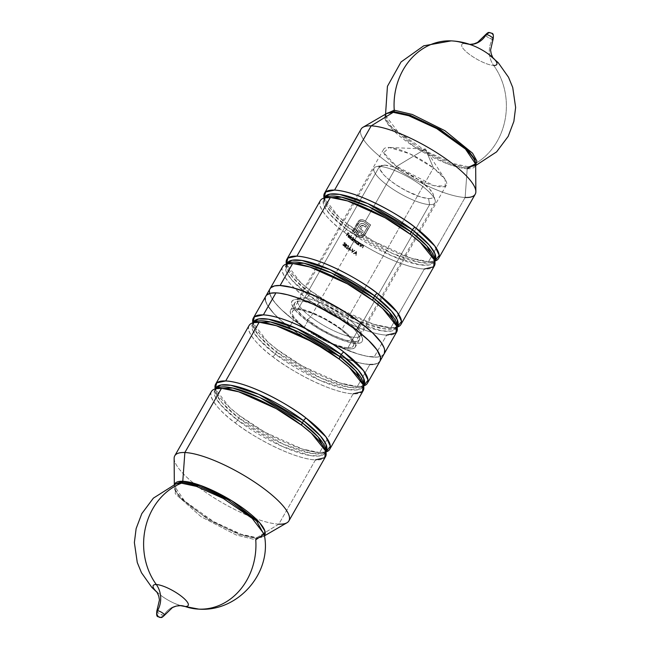 <?xml version="1.0" encoding="UTF-8"?>
<svg xmlns="http://www.w3.org/2000/svg" width="650" height="650" viewBox="0 0 650 650"><rect width="100%" height="100%" fill="white"/><g stroke="black" fill="none" stroke-linecap="round" stroke-linejoin="round"><path stroke-width="0.49" stroke-dasharray="3.25 2.44" d="M264.436 535.86L263.193 536.583A51.732 13.601 29.7 0 0 264.396 535.576L263.193 536.583L256.774 537.672A2.194 1.885 92.4 0 0 256.076 538.411L263.973 535.852L264.306 535.056L263.973 535.852L256.076 538.411A2.194 1.885 -87.6 0 1 256.774 537.672L241.28 534.276L213.338 521.446L184.527 500.931L174.346 485.907L174.598 484.356A51.732 13.601 29.7 0 0 174.346 485.907L174.728 489.832L180.448 498.079L208.642 519.805L239.192 534.528L256.076 538.411L239.192 534.528L208.642 519.805L180.448 498.079L174.728 489.832L174.574 484.859L176.044 483.803L175.207 493.716L201.053 516.717L236.21 534.974L255.759 539.809A2.194 1.885 -87.6 0 1 256.076 538.411A2.194 1.885 92.4 0 0 255.759 539.809L264.136 534.048L263.973 535.852L263.193 536.583A51.732 13.601 29.7 0 1 256.774 537.672L278.809 524.144L315.445 459.916A65.691 17.274 -150.3 0 0 325.536 456.649M259.188 322.221C235.024 321.677 257.562 346.109 272.651 356.639A3.283 1.438 -52.7 0 0 275.243 354.096L258.432 338.837L252.891 330.639L252.476 323.976L253.671 322.611A63.505 16.697 29.7 0 0 252.476 323.976L254.386 322.79C255.637 322.27 260.853 321.067 276.404 325.731M363.512 385.653L362.798 386.904L363.366 385.174A63.505 16.697 29.7 0 1 362.798 386.904A63.505 16.697 29.7 0 1 275.243 354.096L276.469 351.942A63.505 16.697 -150.3 0 1 253.703 321.823L254.118 328.494L259.659 336.684L276.469 351.942A3.283 1.438 -52.7 0 0 276.835 349.302L267.402 341.526L252.923 322.806A65.691 17.274 29.7 0 0 276.835 349.302A3.283 1.438 127.3 0 1 276.469 351.942A63.505 16.697 -150.3 0 0 364.024 384.751L362.123 385.938C360.864 386.457 355.656 387.66 340.096 382.996L302.559 366.137L276.835 349.302A65.691 17.274 29.7 0 0 357.321 386.506L369.882 364.488A65.691 17.274 -150.3 0 0 379.974 361.221A65.691 17.274 29.7 0 1 289.396 327.283L309.92 341.088L332.426 353.007L353.478 361.229L362.44 363.521L369.882 364.488L357.321 386.506L340.096 382.996M221.504 388.286C197.34 387.749 219.879 412.181 234.967 422.711A3.283 1.438 -52.7 0 0 237.559 420.16L220.748 404.901L215.207 396.711L214.793 390.041L215.987 388.676A63.505 16.697 29.7 0 0 214.793 390.041L216.702 388.854C217.953 388.342 223.169 387.132 238.721 391.804M325.829 451.726L325.114 452.969L325.683 451.246A63.505 16.697 29.7 0 1 325.114 452.969A63.505 16.697 29.7 0 1 237.559 420.16L238.786 418.007A63.505 16.697 -150.3 0 1 216.019 387.887L216.434 394.558L221.975 402.756L238.786 418.007A3.283 1.438 -52.7 0 0 239.151 415.366L229.71 407.591L215.239 388.871A65.691 17.274 29.7 0 0 239.151 415.366A3.283 1.438 127.3 0 1 238.786 418.007A63.505 16.697 -150.3 0 0 326.341 450.816L324.439 452.002C323.18 452.522 317.972 453.724 302.412 449.061L264.875 432.201L239.151 415.366A65.691 17.274 29.7 0 0 319.637 452.571L353.129 393.843A65.691 17.274 -150.3 0 0 363.22 390.585M174.135 458.421A65.691 17.274 -150.3 0 0 214.313 497.973A65.691 17.274 -150.3 0 0 278.809 524.144A65.691 17.274 -150.3 0 0 286.959 522.771M200.338 609.164A63.375 54.494 92.4 0 0 255.759 539.809L236.21 534.974L201.053 516.717L175.207 493.716L176.044 483.803M156.812 611.114A4.379 1.154 -150.3 0 0 159.461 613.746A4.379 1.154 -150.3 0 0 163.792 615.509A21.897 18.826 -87.6 0 1 180.188 605.564A21.897 18.826 92.4 0 0 163.792 615.509A4.379 1.154 -150.3 0 0 164.458 615.298M185.096 606.483A20.126 5.289 29.7 0 1 172.226 602.306A20.126 5.289 29.7 0 1 161.566 595.92A20.126 5.289 29.7 0 0 172.226 602.306A20.126 5.289 29.7 0 0 185.096 606.483M160.477 617.5A4.379 3.762 92.4 0 0 163.792 615.509L160.477 617.5M363.586 385.921A65.691 17.274 29.7 0 1 357.321 386.506L363.586 385.921M379.502 166.424L297.854 309.571A35.035 9.214 29.7 0 1 334.441 324.935A35.035 9.214 29.7 0 1 353.34 346.027A35.035 9.214 29.7 0 1 347.961 347.774L429.609 204.628A35.035 9.214 -150.3 0 0 434.988 202.881A35.035 9.214 -150.3 0 0 416.089 181.789A35.035 9.214 -150.3 0 0 379.502 166.424A35.035 9.214 29.7 0 1 412.059 179.246A35.035 9.214 29.7 0 1 435.077 200.046A35.035 9.214 29.7 0 1 429.609 204.628L428.569 198.567A30.656 8.06 -150.3 0 0 433.355 194.561A30.656 8.06 -150.3 0 0 413.213 176.361A30.656 8.06 -150.3 0 0 384.727 165.141L379.502 166.424L384.727 165.141L382.094 165.336L380.412 166.164L379.73 167.602L380.088 169.577L383.809 174.858L387.034 177.962L395.59 184.478L405.827 190.604L420.916 197.048L428.569 198.567L431.202 198.372L432.884 197.543L433.566 196.113L433.209 194.131L429.488 188.849L417.706 179.229L407.469 173.111L397.109 168.317L392.381 166.66L384.727 165.141A30.656 8.06 -150.3 0 0 382.119 165.336A30.656 8.06 -150.3 0 0 393.217 182.837A30.656 8.06 -150.3 0 0 428.569 198.567L429.609 204.628A35.035 9.214 29.7 0 1 389.204 186.648A35.035 9.214 29.7 0 1 376.521 166.644A35.035 9.214 29.7 0 1 379.502 166.424A35.035 9.214 -150.3 0 0 374.124 168.163A35.035 9.214 -150.3 0 0 393.014 189.256A35.035 9.214 -150.3 0 0 429.609 204.628L347.961 347.774A35.035 9.214 29.7 0 1 311.366 332.402A35.035 9.214 29.7 0 1 292.476 311.309A35.035 9.214 29.7 0 1 297.854 309.571L379.502 166.424M249.096 325.488A65.691 17.274 -150.3 0 0 272.651 356.639A65.691 17.274 -150.3 0 0 353.129 393.843L319.637 452.571L325.902 451.986A65.691 17.274 29.7 0 1 319.637 452.571L302.412 449.061M364.024 384.751L359.084 387.636L349.31 387.384L321.295 378.276L276.469 351.942L275.243 354.096A63.505 16.697 29.7 0 1 252.476 323.976L253.191 322.725M382.598 308.474C394.444 319.394 396.134 324.521 396.346 325.91L396.297 328.177A63.505 16.697 29.7 0 0 396.866 326.454L396.297 328.177L391.349 331.061L381.574 330.809L353.567 321.701L308.742 295.368A3.283 1.438 127.3 0 1 306.142 297.919C318.541 308.336 361.189 333.604 386.628 335.124L374.067 357.142L377.122 357.11L381.769 356.005L384.321 353.567L381.769 356.005L377.122 357.11L366.624 356.184L357.671 353.884L342.144 348.132L325.325 340.072L308.661 330.395L293.581 319.938L289.396 327.283L280.873 320.32L273.967 313.682L267.199 304.874L265.338 300.105L267.199 304.874L273.967 313.682L280.873 320.32L289.396 327.283A65.691 17.274 29.7 0 1 265.842 296.124L265.233 298.123L265.834 296.132A65.691 17.274 -150.3 0 0 301.275 335.668A65.691 17.274 -150.3 0 0 369.882 364.488L362.44 363.521L353.478 361.229L332.426 353.007L315.494 344.329L294.158 330.793L289.396 327.283L293.581 319.938L281.393 309.603L275.397 303.217L271.391 297.537L269.523 292.76L271.391 297.537L275.397 303.217L281.393 309.603L293.581 319.938A65.691 17.274 -150.3 0 0 384.158 353.876A65.691 17.274 29.7 0 1 374.067 357.142L386.628 335.124A65.691 17.274 -150.3 0 0 396.719 331.858M372.938 364.447L377.585 363.342L380.128 360.912L377.585 363.342L372.938 364.447M347.961 347.774L343.988 347.262L333.808 344.142L321.961 338.666L310.261 331.671L300.487 324.22L294.125 317.444L292.557 314.641L292.142 312.374L292.923 310.741L294.848 309.79L297.854 309.571L301.819 310.082L312.008 313.202L323.846 318.679L335.546 325.674L340.779 329.412L349.009 336.668L353.259 342.704L353.665 344.963L352.893 346.604L350.967 347.547L347.961 347.774M326.341 450.816L321.401 453.708L311.626 453.448L283.611 444.34L238.786 418.007L237.559 420.16A63.505 16.697 29.7 0 1 214.793 390.041L215.507 388.798M157.528 610.74C156.731 612.211 158.819 613.803 163.792 615.509M211.412 391.552A65.691 17.274 -150.3 0 0 234.967 422.711A65.691 17.274 -150.3 0 0 315.445 459.916L278.809 524.144L256.774 537.672A51.732 13.601 29.7 0 1 205.985 517.059A51.732 13.601 29.7 0 1 174.346 485.907L174.33 484.461M278.809 524.144A65.691 17.274 29.7 0 1 210.21 495.332A65.691 17.274 29.7 0 1 174.777 455.78M311.423 433.266C323.359 444.283 324.976 449.386 325.162 450.726L325.114 452.969L320.174 455.853L310.399 455.601L282.384 446.493L237.559 420.16A3.283 1.438 127.3 0 1 234.967 422.711C247.357 433.128 290.006 458.396 315.445 459.916M349.107 367.201C361.043 378.219 362.659 383.313 362.846 384.662L362.798 386.904L357.858 389.789L348.083 389.529L320.068 380.429L275.243 354.096A3.283 1.438 127.3 0 1 272.651 356.639C285.041 367.063 327.689 392.332 353.129 393.843M475.662 164.637L467.521 167.7A2.194 1.885 92.4 0 0 467.212 168.74A2.194 1.885 -87.6 0 1 467.521 167.7L450.645 163.816L420.087 149.094L391.893 127.376L386.181 119.129L386.027 114.148L386.181 119.129L391.893 127.376L420.087 149.094L450.645 163.816L467.521 167.7A2.194 1.885 -87.6 0 1 468.512 166.814L453.554 163.605L426.676 151.531L397.816 131.609L385.864 115.952L385.832 113.986L385.864 115.952L386.027 114.148L386.807 113.417L384.784 117.13L388.066 124.434L414.895 147.16L448.557 164.231L467.212 168.74A51.732 13.601 -150.3 0 0 475.654 164.093L475.662 164.637M310.757 316.891A36.132 9.498 -150.3 0 0 345.483 335.4A36.132 9.498 -150.3 0 0 360.669 332.637A36.132 9.498 -150.3 0 0 347.62 318.427L347.758 322.189A40.511 10.652 29.7 0 1 362.391 338.122A40.511 10.652 29.7 0 1 345.361 341.226A40.511 10.652 29.7 0 1 306.426 320.474L310.757 316.891L349.213 249.47A36.132 9.498 -150.3 0 0 349.342 249.568L348.961 250.234A36.132 9.498 -150.3 0 0 349.188 250.404L349.57 249.738A36.132 9.498 -150.3 0 0 349.863 249.957L350.025 249.657A36.132 9.498 29.7 0 1 349.741 249.438L350.886 247.422A36.132 9.498 29.7 0 1 350.846 247.382L350.236 247.674L354.64 239.956L350.236 247.674L348.181 248.666A36.132 9.498 -150.3 0 0 349.213 249.47L310.757 316.891A36.132 9.498 29.7 0 1 297.806 299.756A36.132 9.498 29.7 0 1 347.62 318.427A36.132 9.498 29.7 0 1 360.571 335.562A36.132 9.498 29.7 0 1 310.757 316.891L306.426 320.474L319.085 328.989L332.963 336.342L339.698 339.219L351.471 342.826L359.539 343.159L361.766 342.062L362.659 340.169L362.188 337.553L360.368 334.311L353.015 326.479L341.713 317.866L335.099 313.674L328.185 309.774L314.486 303.444L308.238 301.251L298.123 299.244L294.653 299.504L292.427 300.601L291.525 302.494L291.996 305.11L296.92 312.089L306.426 320.474A40.511 10.652 29.7 0 1 294.678 299.496A40.511 10.652 29.7 0 1 347.758 322.189L347.62 318.427L433.452 167.936L445.128 179.384L445.282 186.144L433.883 185.664L396.589 166.408L425.401 148.98L433.452 167.936L347.62 318.427A36.132 9.498 -150.3 0 0 300.276 298.188A36.132 9.498 -150.3 0 0 310.757 316.891M420.29 242.409C432.128 253.321 433.818 258.456 434.029 259.846L433.981 262.113A63.505 16.697 29.7 0 0 434.549 260.382L433.981 262.113L429.032 264.997L419.258 264.737L391.251 255.629L346.426 229.304A3.283 1.438 127.3 0 1 343.826 231.847C356.224 242.271 398.873 267.54 424.312 269.051L390.812 327.779A65.691 17.274 29.7 0 0 397.077 327.194L390.812 327.779L373.596 324.269L336.058 307.409L310.334 290.574A3.283 1.438 127.3 0 1 309.969 293.215L354.786 319.548L382.801 328.656L392.576 328.916L397.524 326.024A63.505 16.697 -150.3 0 1 309.969 293.215L308.742 295.368A63.505 16.697 29.7 0 1 285.976 265.249A63.505 16.697 29.7 0 1 287.17 263.884L285.976 265.249L286.683 264.006M434.688 260.861L433.981 262.113A63.505 16.697 29.7 0 1 346.426 229.304L347.652 227.151L330.834 211.892L325.293 203.702L324.886 197.031A63.505 16.697 -150.3 0 0 347.652 227.151A3.283 1.438 -52.7 0 0 348.018 224.51A65.691 17.274 29.7 0 0 428.496 261.714L465.14 197.478L428.496 261.714A65.691 17.274 29.7 0 0 434.761 261.129L428.496 261.714L411.279 258.196L373.742 241.345L348.018 224.51A3.283 1.438 127.3 0 1 347.652 227.151L392.47 253.484L420.485 262.592L430.259 262.844L435.207 259.959A63.505 16.697 -150.3 0 1 347.652 227.151L346.426 229.304A63.505 16.697 29.7 0 1 323.659 199.184A63.505 16.697 29.7 0 1 324.854 197.811L323.659 199.184L324.366 197.933M361.099 129.123A65.691 17.274 -150.3 0 0 396.533 168.667A65.691 17.274 -150.3 0 0 465.14 197.478L467.212 168.74L465.14 197.478A65.691 17.274 -150.3 0 0 475.223 194.22M475.67 165.539L468.512 166.814A63.375 54.494 92.4 0 0 493.691 65.463A20.126 5.289 -150.3 0 0 488.434 54.08M477.774 47.694A20.126 5.289 -150.3 0 0 464.904 43.517A63.375 54.494 92.4 0 0 449.662 40.836M493.188 38.886A4.379 1.154 29.7 0 1 492.473 39.26A4.379 3.762 92.4 0 0 491.441 33.207C493.212 34.873 493.561 36.896 492.473 39.26A21.897 18.826 92.4 0 0 493.691 65.463A20.126 5.289 -150.3 0 1 469.032 54.064A20.126 5.289 -150.3 0 1 464.904 43.517A21.897 18.826 92.4 0 0 469.812 44.436A21.897 18.826 -87.6 0 1 464.904 43.517A20.126 5.289 -150.3 0 0 469.032 54.064A20.126 5.289 -150.3 0 0 493.691 65.463A21.897 18.826 -87.6 0 1 492.473 39.26A4.379 1.154 29.7 0 1 488.15 37.505A4.379 1.154 29.7 0 1 485.493 34.864M491.441 33.207A4.379 3.762 92.4 0 0 489.523 32.5M397.004 326.926L396.297 328.177A63.505 16.697 29.7 0 1 308.742 295.368L309.969 293.215L293.15 277.956L287.609 269.766L287.202 263.096A63.505 16.697 -150.3 0 0 309.969 293.215A3.283 1.438 -52.7 0 0 310.334 290.574A65.691 17.274 29.7 0 1 286.414 264.079L300.893 282.799L310.334 290.574A65.691 17.274 29.7 0 0 390.812 327.779L424.312 269.051A65.691 17.274 -150.3 0 0 434.403 265.793M396.589 166.408A36.132 9.498 -150.3 0 0 446.404 185.079A36.132 9.498 -150.3 0 0 433.452 167.936A36.132 9.498 -150.3 0 0 383.638 149.273A36.132 9.498 -150.3 0 0 396.589 166.408L365.381 221.13L396.589 166.408L383.719 152.701L389.188 147.477L409.784 153.79L433.452 167.936L425.401 148.98L396.589 166.408M370.598 224.868A36.132 9.498 29.7 0 1 365.381 221.13A36.132 9.498 29.7 0 1 364.642 220.561L361.603 219.594L358.954 220.805L352.072 232.269A36.132 9.498 -150.3 0 0 355.526 235.146L358.629 229.678A36.132 9.498 -150.3 0 0 359.929 230.685A36.132 9.498 -150.3 0 0 362.578 232.643L363.439 231.132A36.132 9.498 29.7 0 1 360.791 229.174L362.968 225.355L363.862 225.842A36.132 9.498 -150.3 0 0 365.69 227.183L366.559 225.648A36.132 9.498 29.7 0 1 364.967 224.486L363.862 223.787L364.707 222.308A36.132 9.498 -150.3 0 0 368.794 225.274L363.001 235.064L360.319 236.145L358.02 235.365A36.132 9.498 29.7 0 1 357.484 234.967L359.929 230.685L357.484 234.967A36.132 9.498 29.7 0 1 357.077 234.658L356.411 235.836A36.132 9.498 -150.3 0 0 356.817 236.145A36.132 9.498 -150.3 0 0 357.346 236.543L360.88 237.51L364.041 235.982L370.598 224.868A36.132 9.498 29.7 0 1 365.381 221.13A36.132 9.498 29.7 0 1 364.642 220.561L362.221 219.586L364.414 220.553A36.571 9.612 -150.3 0 0 370.37 224.859L364.934 234.796L370.598 224.868M354.599 240.175L353.754 241.711A36.132 9.498 -150.3 0 0 353.982 241.881L354.941 240.411L355.664 240.427L355.022 242.661A36.132 9.498 -150.3 0 0 355.249 242.832L356.168 240.671L354.884 240.199L354.851 239.582L356.817 236.145L354.851 239.582L353.746 239.176L353.957 238.81A36.132 9.498 29.7 0 1 353.746 238.639L352.527 240.768A36.132 9.498 -150.3 0 0 352.747 240.939L353.738 239.444L354.567 239.663M359.003 242.507A36.132 9.498 29.7 0 1 358.759 242.336L358.532 242.734L357.541 241.54L356.33 242.101L356.363 243.579L357.752 244.099L357.541 244.465A36.132 9.498 -150.3 0 0 357.793 244.636L359.003 242.507A36.132 9.498 29.7 0 1 358.759 242.336L358.532 242.328A36.571 9.612 -150.3 0 0 358.776 242.499L357.565 244.627L359.003 242.507M362.001 244.514L360.791 246.643A36.132 9.498 -150.3 0 0 361.051 246.813L361.969 245.416L362.919 245.416L363.277 246.082L362.44 247.699A36.132 9.498 -150.3 0 0 362.716 247.877L363.602 245.936L363.123 245.18L362.05 245.074L362.269 244.684A36.132 9.498 29.7 0 1 362.001 244.514L360.555 246.634L361.774 244.506A36.571 9.612 -150.3 0 0 362.034 244.676L362.269 244.684A36.132 9.498 29.7 0 1 362.001 244.514M352.592 248.787L352.056 252.501A36.132 9.498 -150.3 0 0 352.089 252.525L354.908 250.421A36.132 9.498 29.7 0 1 354.648 250.234L352.422 251.899L352.844 248.966A36.132 9.498 29.7 0 1 352.592 248.787L352.365 248.771A36.571 9.612 -150.3 0 0 352.617 248.958L352.844 248.966A36.132 9.498 29.7 0 1 352.592 248.787M356.582 251.542L353.567 253.557A36.132 9.498 -150.3 0 0 353.844 253.744L354.811 253.094A36.132 9.498 -150.3 0 0 356.119 253.963L356.013 255.182A36.132 9.498 -150.3 0 0 356.306 255.369L356.07 255.361A36.571 9.612 29.7 0 1 355.786 255.174L355.883 253.955A36.571 9.612 29.7 0 1 354.583 253.086L353.616 253.727A36.571 9.612 29.7 0 1 353.34 253.541L356.346 251.534A36.571 9.612 -150.3 0 0 356.387 251.558L356.07 255.361L356.614 251.574A36.132 9.498 29.7 0 1 356.582 251.542L353.567 253.557A36.132 9.498 -150.3 0 0 353.844 253.744L354.811 253.094A36.132 9.498 -150.3 0 0 356.119 253.963L356.013 255.182A36.132 9.498 -150.3 0 0 356.306 255.369L356.614 251.574M350.423 249.527L350.261 249.828A36.132 9.498 -150.3 0 0 351.252 250.559L351.423 250.258A36.132 9.498 29.7 0 1 350.423 249.527L350.204 249.519A36.571 9.612 -150.3 0 0 351.195 250.25L351.423 250.258A36.132 9.498 29.7 0 1 350.423 249.527M359.572 242.897L358.361 245.026A36.132 9.498 -150.3 0 0 358.613 245.196L359.523 243.799L360.441 243.799L360.742 244.579L359.929 246.082A36.132 9.498 -150.3 0 0 360.189 246.252L361.083 244.319L360.514 243.49L359.604 243.457L359.824 243.068A36.132 9.498 29.7 0 1 359.572 242.897L358.361 245.026L359.344 242.889A36.571 9.612 -150.3 0 0 359.596 243.059L359.824 243.068A36.132 9.498 29.7 0 1 359.572 242.897M359.954 237.526L357.118 236.535A36.571 9.612 29.7 0 1 356.184 235.828L356.858 234.65A36.571 9.612 -150.3 0 0 357.793 235.357L360.1 236.137L362.773 235.056L368.566 225.266A36.571 9.612 29.7 0 1 363.748 221.731L361.595 220.976L359.466 221.78L353.397 231.847A36.571 9.612 -150.3 0 0 354.64 232.887L359.905 224.209L362.131 223.332L364.748 224.477A36.571 9.612 -150.3 0 0 366.34 225.639L365.463 227.167A36.571 9.612 29.7 0 1 363.634 225.834L361.692 225.298L362.968 225.355L360.791 229.174A36.132 9.498 29.7 0 1 359.491 228.166L361.457 225.493L363.862 225.842A36.132 9.498 -150.3 0 0 365.69 227.183L366.559 225.648A36.132 9.498 29.7 0 1 364.967 224.486L363.147 223.494L361.335 223.405L359.905 224.209L354.868 232.895A36.132 9.498 29.7 0 1 353.624 231.855L358.386 223.096L360.848 221.097L363.967 221.739L362.342 221.049L360.124 221.357L358.881 222.373L353.397 231.847A36.571 9.612 -150.3 0 0 354.64 232.887L359.905 224.209L361.335 223.405L362.928 223.486L364.748 224.477A36.571 9.612 -150.3 0 0 366.34 225.639L365.463 227.167A36.571 9.612 29.7 0 1 363.634 225.834L361.692 225.298L359.263 228.158A36.571 9.612 -150.3 0 0 363.212 231.116L362.351 232.627A36.571 9.612 29.7 0 1 358.402 229.669L355.964 233.951A36.571 9.612 -150.3 0 0 355.981 233.959L355.306 235.137A36.571 9.612 29.7 0 1 351.845 232.261L359.003 220.553L361.993 219.578L364.414 220.553A36.571 9.612 -150.3 0 0 370.37 224.859L363.805 235.982L360.652 237.502L357.118 236.535A36.571 9.612 29.7 0 1 356.184 235.828L356.858 234.65A36.571 9.612 -150.3 0 0 357.793 235.357L360.921 236.031L363.074 234.739L368.566 225.266A36.571 9.612 29.7 0 1 363.748 221.731L363.967 221.739A36.132 9.498 -150.3 0 0 364.707 222.308L363.862 223.787L361.562 223.413L359.759 224.599L354.868 232.895A36.132 9.498 29.7 0 1 353.624 231.855L359.686 221.796L361.814 220.992L363.967 221.739A36.132 9.498 -150.3 0 0 364.707 222.308A36.132 9.498 -150.3 0 0 368.794 225.274L362.668 235.341L359.507 236.064L358.02 235.365A36.132 9.498 29.7 0 1 357.484 234.967A36.132 9.498 29.7 0 1 357.077 234.658L356.411 235.836A36.132 9.498 -150.3 0 0 356.817 236.145A36.132 9.498 -150.3 0 0 357.346 236.543L358.719 237.266L361.562 237.388L363.48 236.47L364.934 234.796L362.871 236.868L360.181 237.534M361.912 225.306L360.604 225.997L359.263 228.158A36.571 9.612 -150.3 0 0 363.212 231.116L362.351 232.627A36.571 9.612 29.7 0 1 358.402 229.669L355.964 233.951A36.571 9.612 -150.3 0 0 355.981 233.959L355.306 235.137A36.571 9.612 29.7 0 1 351.845 232.261L358.199 221.349L360.173 219.879L362.221 219.586L359.596 220.163L358.467 221.065L352.072 232.269A36.132 9.498 -150.3 0 0 355.526 235.146L356.2 233.967A36.132 9.498 29.7 0 1 356.184 233.959L356.184 233.959A36.132 9.498 29.7 0 1 356.184 233.959L358.629 229.678A36.132 9.498 -150.3 0 0 359.929 230.685A36.132 9.498 -150.3 0 0 362.578 232.643L363.439 231.132A36.132 9.498 29.7 0 1 360.791 229.174A36.132 9.498 29.7 0 1 359.491 228.166L361.043 225.794L362.838 225.306M348.205 232.643L346.548 235.552A36.132 9.498 -150.3 0 0 346.718 235.722L347.523 234.301A36.132 9.498 -150.3 0 0 348.303 235.048L348.473 234.748A36.132 9.498 29.7 0 1 347.693 234.008L348.205 233.106A36.132 9.498 -150.3 0 0 348.985 233.854L349.156 233.553A36.132 9.498 29.7 0 1 348.205 232.643L346.548 235.552L347.969 232.635A36.571 9.612 -150.3 0 0 348.928 233.545L349.156 233.553A36.132 9.498 29.7 0 1 348.205 232.643M351.374 235.43L349.668 238.42A36.132 9.498 -150.3 0 0 349.871 238.591L351.569 235.601A36.132 9.498 29.7 0 1 351.374 235.43L349.668 238.42L351.146 235.422A36.571 9.612 -150.3 0 0 351.349 235.592L351.569 235.601A36.132 9.498 29.7 0 1 351.374 235.43M344.833 242.881L345.069 243.774L344.094 244.067L344.281 245.399L343.501 245.399L343.322 244.376A36.132 9.498 29.7 0 1 343.143 244.205L343.33 245.692L344.533 245.497L345.377 243.214L344.841 242.491L344.045 242.824A36.132 9.498 -150.3 0 0 344.232 242.994L344.833 242.881M348.246 245.797L348.343 247.106L345.987 247.886A36.132 9.498 -150.3 0 0 347.579 249.169L347.75 248.869A36.132 9.498 29.7 0 1 346.653 247.991L348.847 246.838L348.376 245.481L347.23 245.944A36.132 9.498 -150.3 0 0 347.433 246.114L348.246 245.797M344.931 245.221L345.637 245.188L344.533 245.602L345.963 243.912L346.832 244.66L346.052 245.716L346.946 245.391L346.052 245.716L345.532 247.317L344.508 246.854L344.533 245.602L344.736 246.862L345.548 247.374L347.027 245.196L346.19 243.921L344.809 245.537M353.746 237.388A36.132 9.498 29.7 0 1 353.535 237.217L352.804 238.493L351.999 237.291L350.878 237.859L350.821 239.322L352.04 239.842L351.829 240.207A36.132 9.498 -150.3 0 0 352.04 240.378L353.746 237.388A36.132 9.498 29.7 0 1 353.535 237.217L353.308 237.209A36.571 9.612 -150.3 0 0 353.519 237.38L352.04 240.378L353.746 237.388M348.701 237.217L348.514 235.869A36.132 9.498 -150.3 0 0 349.887 237.096L350.033 235.649L349.148 235.032L348.124 236.632L348.603 237.526L349.537 237.486L348.701 237.217M320.271 200.696A65.691 17.274 -150.3 0 0 343.826 231.847A65.691 17.274 -150.3 0 0 424.312 269.051M269.417 290.777L270.026 288.795L269.417 290.777M374.067 357.142A65.691 17.274 29.7 0 1 305.459 328.331A65.691 17.274 29.7 0 1 270.026 288.779A65.691 17.274 -150.3 0 0 293.581 319.938L314.113 333.751L336.611 345.67L357.671 353.884L366.624 356.184L374.067 357.142M282.588 266.76A65.691 17.274 -150.3 0 0 306.142 297.919A65.691 17.274 -150.3 0 0 386.628 335.124M492.473 39.26C487.508 37.554 485.42 35.961 486.208 34.491M493.691 65.463A63.375 54.494 -87.6 0 1 468.512 166.814L453.554 163.605L426.676 151.531L397.816 131.609L385.864 115.952L385.564 114.14M473.956 166.197L468.512 166.814A2.194 1.885 92.4 0 0 467.521 167.7L475.426 165.141L473.956 166.197M465.14 197.478A65.691 17.274 29.7 0 1 392.543 165.986A65.691 17.274 29.7 0 1 363.041 127.229M386.807 113.417A51.732 13.601 -150.3 0 0 410.044 143.934A51.732 13.601 -150.3 0 0 467.212 168.74M348.018 224.51A65.691 17.274 29.7 0 1 324.098 198.014L338.577 216.734L348.018 224.51M330.363 197.429C306.199 196.885 328.738 221.317 343.826 231.847A3.283 1.438 -52.7 0 0 346.426 229.304L329.607 214.045L324.066 205.847L323.659 199.184L325.561 197.998C326.82 197.478 332.028 196.276 347.588 200.939M292.679 263.494C268.515 262.949 291.054 287.381 306.142 297.919A3.283 1.438 -52.7 0 0 308.742 295.368L291.923 280.109L286.382 271.919L285.976 265.249L287.877 264.062C289.136 263.543 294.344 262.34 309.904 267.004M356.273 252.127L356.143 253.573L356.273 252.127L354.892 252.882A36.571 9.612 -150.3 0 0 355.916 253.565L356.143 253.573A36.132 9.498 29.7 0 1 355.119 252.891L356.273 252.127L356.143 253.573A36.132 9.498 29.7 0 1 355.119 252.891L356.273 252.127M356.387 251.558L356.07 255.361A36.571 9.612 29.7 0 1 355.786 255.174L355.883 253.955A36.571 9.612 29.7 0 1 354.583 253.086L353.616 253.727A36.571 9.612 29.7 0 1 353.34 253.541L356.346 251.534M354.892 252.882A36.571 9.612 -150.3 0 0 355.916 253.565L356.046 252.111L354.892 252.882M352.422 251.899L352.844 248.966L352.202 251.891L354.648 250.234L352.422 251.899M354.908 250.421A36.132 9.498 29.7 0 1 354.648 250.234L354.421 250.226A36.571 9.612 -150.3 0 0 354.681 250.412L352.089 252.525L354.908 250.421M351.829 252.493L352.365 248.771A36.571 9.612 -150.3 0 0 352.617 248.958L352.202 251.891L354.421 250.226A36.571 9.612 -150.3 0 0 354.681 250.412L351.861 252.517M351.252 250.559L351.024 250.551A36.571 9.612 29.7 0 1 350.033 249.819L350.261 249.828A36.132 9.498 -150.3 0 0 351.252 250.559M351.024 250.551A36.571 9.612 29.7 0 1 350.033 249.819L350.204 249.519A36.571 9.612 -150.3 0 0 351.195 250.25L351.024 250.551M350.846 247.382L347.953 248.658L350.618 247.374A36.571 9.612 -150.3 0 0 350.667 247.406L350.886 247.422A36.132 9.498 29.7 0 1 350.846 247.382M349.741 249.438L350.667 247.406L349.513 249.429A36.571 9.612 -150.3 0 0 349.806 249.649L350.025 249.657A36.132 9.498 29.7 0 1 349.741 249.438M349.863 249.957L349.635 249.941A36.571 9.612 29.7 0 1 349.342 249.73L349.57 249.738A36.132 9.498 -150.3 0 0 349.863 249.957M349.188 250.404L349.57 249.738L348.961 250.396A36.571 9.612 29.7 0 1 348.733 250.226L348.961 250.234A36.132 9.498 -150.3 0 0 349.188 250.404M349.342 249.568L348.733 250.226L349.123 249.559A36.571 9.612 29.7 0 1 347.953 248.658L348.181 248.666A36.132 9.498 -150.3 0 0 349.213 249.47A36.132 9.498 -150.3 0 0 349.342 249.568M349.513 249.267A36.132 9.498 29.7 0 1 348.774 248.698L348.554 248.69A36.571 9.612 -150.3 0 0 349.294 249.259L350.009 247.991L348.554 248.69L350.236 247.999L349.513 249.267A36.132 9.498 29.7 0 1 348.774 248.698L350.236 247.999L349.513 249.267M349.123 249.559A36.571 9.612 29.7 0 1 347.953 248.658L350.618 247.374A36.571 9.612 -150.3 0 0 350.667 247.406L349.513 249.429A36.571 9.612 -150.3 0 0 349.806 249.649L349.635 249.941A36.571 9.612 29.7 0 1 349.342 249.73L348.961 250.396A36.571 9.612 29.7 0 1 348.733 250.226L349.123 249.559M350.009 247.991L348.554 248.69A36.571 9.612 -150.3 0 0 349.294 249.259L350.009 247.991M347.433 246.114L348.124 245.757L347.214 246.098A36.571 9.612 29.7 0 1 347.002 245.936L347.23 245.944A36.132 9.498 -150.3 0 0 347.433 246.114M347.896 245.741L347.214 246.098A36.571 9.612 29.7 0 1 347.002 245.936L348.538 245.586L347.002 245.936L348.238 245.521L348.757 247.024L348.311 245.578L348.619 246.829L347.457 247.674L348.757 247.024L346.426 247.983A36.571 9.612 -150.3 0 0 347.523 248.861L347.75 248.869A36.132 9.498 29.7 0 1 346.653 247.991L346.426 247.983A36.571 9.612 -150.3 0 0 347.523 248.861L347.36 249.161A36.571 9.612 29.7 0 1 345.767 247.877L345.987 247.886A36.132 9.498 -150.3 0 0 347.579 249.169L347.36 249.161A36.571 9.612 29.7 0 1 345.767 247.877L348.53 246.878L347.352 247.406L348.311 246.87L348.132 245.871L348.53 246.878L347.644 245.749M344.76 245.611L344.752 247.138L345.345 247.349L346.125 247.073L346.645 245.676M346.279 245.732L345.938 247.016L345.118 247.341L344.484 245.7M345.345 247.349L345.751 247.325M345.377 245.074L345.548 244.14L346.255 243.937L346.946 245.391L346.458 243.937L345.451 244.286L345.637 245.188L345.158 245.229M346.556 244.384L346.751 245.204L346.556 244.384L345.637 244.457L345.808 245.318L346.751 245.204L345.808 245.318L346.572 245.091L345.979 244.238L345.735 245.245L346.206 244.246L346.791 245.099L345.898 245.164L346.206 244.246M345.873 245.627L346.068 246.707L345.873 245.627L344.719 245.781L344.931 246.846L346.068 246.707L344.931 246.846L345.597 246.943L345.914 246.098L344.809 245.651L344.931 246.846L345.142 245.57L346.036 245.83L345.621 247.016L344.849 246.082L345.873 245.627M345.532 247.317L345.118 247.341M344.931 246.846L345.394 247.008M344.232 242.994L343.996 242.978A36.571 9.612 29.7 0 1 343.817 242.816L344.045 242.824A36.132 9.498 -150.3 0 0 344.232 242.994M344.557 242.84L343.996 242.978A36.571 9.612 29.7 0 1 343.817 242.816L345.077 242.637L343.817 242.816L344.849 242.629L345.028 243.929L345.377 243.214L344.849 242.629L345.109 243.758L344.443 244.311L345.256 243.937L344.443 244.311L344.589 245.399L344.533 244.766L344.037 245.749L343.094 245.684L343.972 245.887L344.589 245.399L343.094 245.684L342.908 244.197L343.111 245.416L343.972 245.887M343.33 245.692L342.908 244.197A36.571 9.612 -150.3 0 0 343.086 244.368L343.322 244.376A36.132 9.498 29.7 0 1 343.143 244.205L342.908 244.197A36.571 9.612 -150.3 0 0 343.086 244.368L343.273 245.383L343.021 244.92L343.72 245.554L344.386 245.261L343.273 245.383L344.159 245.253L343.866 244.059L344.386 245.261L344.037 243.758L345.069 243.774L344.654 243.969L344.679 242.929L345.126 243.295L344.841 243.758L344.346 242.799M343.947 245.57L343.501 245.399M344.882 243.953L344.427 243.961M343.273 245.383L343.72 245.554M343.744 245.879L343.094 245.684M362.05 245.074L362.594 244.993M363.261 245.814L363.025 246.188L362.781 245.472L361.863 245.334L360.823 246.805A36.571 9.612 29.7 0 1 360.555 246.634L360.791 246.643A36.132 9.498 -150.3 0 0 361.051 246.813L361.627 245.489L362.367 245.278L362.919 245.416L361.627 245.489L360.823 246.805A36.571 9.612 29.7 0 1 360.555 246.634L361.774 244.506A36.571 9.612 -150.3 0 0 362.034 244.676L361.814 245.066L363.212 245.489L363.098 246.781L363.602 245.936L362.887 245.172L363.358 246.155L362.481 247.861L363.334 246.789L362.481 247.861A36.571 9.612 29.7 0 1 362.204 247.691L362.44 247.699A36.132 9.498 -150.3 0 0 362.716 247.877L362.481 247.861A36.571 9.612 29.7 0 1 362.204 247.691L363.252 246.196L362.781 246.691L362.692 245.408L363.171 245.643M362.367 245.278L362.919 245.416M362.692 245.408L362.139 245.269M361.814 245.066L362.359 244.985M359.604 243.457L360.124 243.376M359.377 243.441L360.717 243.88L360.579 245.156L361.083 244.319L360.409 243.555L360.839 244.538L359.954 246.244L360.807 245.164L359.954 246.244A36.571 9.612 29.7 0 1 359.694 246.074L359.929 246.082A36.132 9.498 -150.3 0 0 360.189 246.252L359.954 246.244A36.571 9.612 29.7 0 1 359.694 246.074L360.742 244.579L360.271 245.066L360.441 243.799L360.742 244.579L359.678 243.644L360.441 243.799L359.296 243.783L358.386 245.188A36.571 9.612 29.7 0 1 358.134 245.018L358.361 245.026A36.132 9.498 -150.3 0 0 358.613 245.196L358.386 245.188A36.571 9.612 29.7 0 1 358.134 245.018L359.344 242.889A36.571 9.612 -150.3 0 0 359.596 243.059L359.377 243.441L359.897 243.36M359.905 243.661L360.441 243.799M360.214 243.783L359.678 243.644M357.541 244.465A36.132 9.498 -150.3 0 0 357.793 244.636L357.565 244.627A36.571 9.612 29.7 0 1 357.313 244.457L357.541 244.465M356.712 243.937L357.752 244.099L356.484 243.929L356.111 242.092L356.712 243.937M357.216 244.148L357.752 244.099M357.979 241.735L358.304 242.718L358.532 242.328A36.571 9.612 -150.3 0 0 358.776 242.499L357.565 244.627A36.571 9.612 29.7 0 1 357.313 244.457L357.524 244.091L356.143 243.571L355.997 242.328L356.85 241.532L357.979 241.735L356.176 241.987L357.752 241.727L358.532 242.734L357.979 241.735L357.077 241.54M357.573 243.839L356.606 243.409L356.566 242.279L357.142 241.841L358.256 242.637L357.923 243.393L357.833 242.003L356.915 241.832L356.338 242.263L356.647 243.669L358.15 243.409L356.647 243.669L356.338 242.263L357.142 241.841L358.256 242.637L358.036 243.563L357.207 243.831M356.98 243.823L358.053 243.027L357.752 242.117L356.915 241.832L356.233 243.035L357.346 243.831M356.85 241.532L357.752 241.727M357.524 244.091L356.988 244.14M357.606 241.987L356.915 241.832M353.746 238.639L352.527 240.768L353.519 238.631A36.571 9.612 -150.3 0 0 353.738 238.794L353.957 238.81A36.132 9.498 29.7 0 1 353.746 238.639M353.746 239.176L354.169 239.07L353.746 239.176M354.851 239.582L353.941 239.062L354.599 239.249L354.656 240.191L355.851 240.199L354.884 240.199L355.851 240.199L355.688 241.67L356.192 240.906L355.851 240.199M353.73 239.086L355.908 240.541L355.03 242.824L355.908 241.678L355.03 242.824A36.571 9.612 29.7 0 1 354.794 242.653L355.022 242.661A36.132 9.498 -150.3 0 0 355.249 242.832L355.03 242.824A36.571 9.612 29.7 0 1 354.794 242.653L355.68 241.507L354.794 242.653L355.664 240.427L355.68 241.507L355.542 240.516L354.721 240.403L354.453 241.053L355.664 240.427L354.721 240.403L353.754 241.873A36.571 9.612 29.7 0 1 353.527 241.703L353.754 241.711A36.132 9.498 -150.3 0 0 353.982 241.881L353.754 241.873A36.571 9.612 29.7 0 1 353.527 241.703L354.412 239.476L354.372 240.63L353.86 239.346L353.031 240.029L354.412 239.476L353.519 239.436L352.519 240.922A36.571 9.612 29.7 0 1 352.308 240.76L352.527 240.768A36.132 9.498 -150.3 0 0 352.747 240.939L352.519 240.922A36.571 9.612 29.7 0 1 352.308 240.76L353.519 238.631A36.571 9.612 -150.3 0 0 353.738 238.794L353.527 239.168M354.941 240.411L355.664 240.427M355.436 240.419L354.721 240.403M354.656 240.191L355.631 240.183M351.829 240.207A36.132 9.498 -150.3 0 0 352.04 240.378L351.812 240.37A36.571 9.612 29.7 0 1 351.601 240.199L351.829 240.207M351.114 239.679L352.04 239.842L350.594 239.314L350.651 237.843L351.114 239.679M351.812 239.834L350.594 239.314L350.651 237.843L351.772 237.274L352.584 238.485L353.535 237.217L352.804 238.493L351.999 237.291L350.651 237.843L351.772 237.274L352.584 238.485L353.308 237.209A36.571 9.612 -150.3 0 0 353.519 237.38L351.812 240.37A36.571 9.612 29.7 0 1 351.601 240.199L352.04 239.842M351.999 237.291L351.577 237.291M352.227 237.746L352.43 239.151L352.227 237.746L351.39 237.583L350.716 238.444L351.041 239.419L352.43 239.151L351.041 239.419L351.967 239.428L352.349 238.769L351.39 237.583L350.821 239.143L351.268 239.428L351.081 238.03L351.934 237.599L352.576 238.379L352.324 239.306L351.268 239.428L350.935 238.794L351.358 237.713L352.227 237.746M351.358 237.283L351.772 237.274M351.041 239.419L351.658 239.574M349.871 238.591L351.569 235.601L349.643 238.574A36.571 9.612 29.7 0 1 349.448 238.412L349.668 238.42A36.132 9.498 -150.3 0 0 349.871 238.591M349.643 238.574A36.571 9.612 29.7 0 1 349.448 238.412L351.146 235.422A36.571 9.612 -150.3 0 0 351.349 235.592L349.643 238.574M349.44 237.209L348.384 237.144L349.44 237.209M348.489 237.437L349.537 237.486L348.262 237.429L348.124 235.641L348.489 237.437M349.042 237.607L348.002 237.088L348.067 235.755L348.936 235.097L348.246 235.454L349.749 235.235L348.701 235.089L349.521 235.227L349.903 236.202L349.749 235.235L349.838 236.665A36.132 9.498 29.7 0 1 348.676 235.625L348.449 235.617A36.571 9.612 -150.3 0 0 349.611 236.657L349.383 235.495L348.449 235.617L349.611 235.503L349.659 237.088A36.571 9.612 29.7 0 1 348.278 235.861L348.514 235.869A36.132 9.498 -150.3 0 0 349.887 237.096L349.659 237.088A36.571 9.612 29.7 0 1 348.278 235.861L348.205 236.893L348.611 237.153L348.514 235.869L348.116 236.568L349.213 237.201L349.001 237.664M349.367 235.032L348.936 235.097M349.107 235.349L349.781 235.722L349.838 236.665A36.132 9.498 29.7 0 1 348.676 235.625L349.375 235.365M349.148 235.357L348.449 235.617A36.571 9.612 -150.3 0 0 349.611 236.657L349.554 235.714L348.879 235.341M348.701 235.089L349.131 235.024M348.985 233.854L348.757 233.846A36.571 9.612 29.7 0 1 347.969 233.098L348.205 233.106A36.132 9.498 -150.3 0 0 348.985 233.854M347.693 234.008L348.205 233.106L347.457 233.992A36.571 9.612 -150.3 0 0 348.246 234.739L348.473 234.748A36.132 9.498 29.7 0 1 347.693 234.008M348.303 235.048L348.075 235.04A36.571 9.612 29.7 0 1 347.295 234.293L347.523 234.301A36.132 9.498 -150.3 0 0 348.303 235.048M346.718 235.722L347.295 234.293L346.483 235.714A36.571 9.612 29.7 0 1 346.312 235.544L346.548 235.552A36.132 9.498 -150.3 0 0 346.718 235.722M346.483 235.714A36.571 9.612 29.7 0 1 346.312 235.544L347.969 232.635A36.571 9.612 -150.3 0 0 348.928 233.545L348.757 233.846A36.571 9.612 29.7 0 1 347.969 233.098L347.457 233.992A36.571 9.612 -150.3 0 0 348.246 234.739L348.075 235.04A36.571 9.612 29.7 0 1 347.295 234.293L346.483 235.714M362.619 225.298L361.692 225.298M345.621 247.016L345.15 246.854M357.142 241.841L357.833 242.003M351.886 239.59L351.268 239.428M346.084 322.116A37.229 9.791 -150.3 0 0 294.759 302.884A37.229 9.791 -150.3 0 0 308.108 320.539L303.916 327.884A37.229 9.791 29.7 0 1 290.574 310.229A37.229 9.791 29.7 0 1 341.892 329.461L346.084 322.116L328.096 310.708L315.51 304.891L304.688 301.576L300.479 301.031L297.286 301.275L295.238 302.274L294.409 304.021L294.84 306.418L296.514 309.4L303.274 316.599L319.735 328.364L332.491 335.124L344.419 339.779L353.714 341.624L356.907 341.388L358.954 340.381L359.775 338.642L359.344 336.237L354.827 329.826L346.084 322.116L341.892 329.461L323.903 318.053L317.509 314.876L305.581 310.221L296.286 308.376L293.093 308.612L291.046 309.619L290.225 311.358L290.656 313.763L295.173 320.174L303.916 327.884L321.904 339.292L334.49 345.109L345.312 348.424L349.521 348.969L352.714 348.725L354.762 347.726L355.591 345.979L355.16 343.582L353.486 340.6L346.726 333.401L341.892 329.461A37.229 9.791 29.7 0 1 355.241 347.116A37.229 9.791 29.7 0 1 303.916 327.884L308.108 320.539A37.229 9.791 -150.3 0 0 359.426 339.771A37.229 9.791 -150.3 0 0 346.084 322.116M253.703 321.823L253.654 324.066C253.849 325.406 255.458 330.509 267.402 341.526M216.019 387.887L215.971 390.138C216.166 391.479 217.774 396.573 229.71 407.591M156.837 591.906L161.874 596.148L157.276 592.556M180.351 605.572L174.647 603.436L180.082 605.564M434.988 202.881L353.34 346.027M435.077 200.046L433.355 194.561M376.521 166.644L382.119 165.336M374.124 168.163L292.476 311.309M360.669 332.637L362.391 338.122M445.128 179.384L425.401 148.98L389.188 147.477M373.596 324.269C389.123 328.933 394.355 327.73 395.614 327.21L397.524 326.024M411.279 258.196C426.806 262.86 432.039 261.666 433.298 261.146L435.207 259.959M469.918 44.436L475.353 46.564M446.404 185.079L360.571 335.562M383.638 149.273L297.806 299.756M492.724 57.444L488.126 53.852M324.886 197.031L324.838 199.274C325.024 200.614 326.641 205.717 338.577 216.734M287.202 263.096L287.154 265.338C287.341 266.687 288.957 271.781 300.893 282.799M300.276 298.188L294.678 299.496M294.759 302.884L290.574 310.229M359.426 339.771L355.241 347.116"/><path stroke-width="0.97" d="M386.628 335.124L395.915 332.898L396.776 326.178L382.598 308.474L373.165 300.698A65.691 17.274 -150.3 0 0 292.679 263.494L280.118 285.512L287.56 286.479L296.522 288.771L317.574 296.993L340.08 308.912L360.604 322.717L356.419 330.062L368.607 340.397L376.87 349.724L380.477 357.24L380.128 360.912L380.477 357.24L376.87 349.724L368.607 340.397L356.419 330.062A65.691 17.274 29.7 0 1 379.974 361.221A65.691 17.274 -150.3 0 0 344.541 321.669A65.691 17.274 -150.3 0 0 275.933 292.858A65.691 17.274 -150.3 0 0 265.842 296.124L253.281 318.142A65.691 17.274 29.7 0 0 252.923 322.806L254.418 316.81L263.372 314.876C288.811 316.396 331.459 341.664 343.858 352.081A3.283 1.438 -52.7 0 0 341.258 354.632L340.031 356.785A63.505 16.697 29.7 0 0 253.671 322.611L270.522 321.969L297.846 331.638L340.031 356.785A3.283 1.438 -52.7 0 0 339.666 359.426L313.942 342.591L276.404 325.731L259.188 322.221A65.691 17.274 -150.3 0 0 249.096 325.488L215.597 384.207A65.691 17.274 29.7 0 0 215.239 388.871L216.734 382.874L225.688 380.949C251.127 382.46 293.776 407.729 306.174 418.153A3.283 1.438 -52.7 0 0 303.574 420.696L302.348 422.849A63.505 16.697 29.7 0 0 215.987 388.676L232.838 388.042L260.162 397.702L302.348 422.849A3.283 1.438 -52.7 0 0 301.982 425.49L276.258 408.655L238.721 391.804L221.504 388.286L184.86 452.522L182.788 481.26A51.732 13.601 29.7 0 0 174.598 484.356L182.788 481.26L200.208 485.323L231.733 500.727L259.764 522.868L264.859 530.92L264.396 535.576A51.732 13.601 29.7 0 0 237.705 504.538A51.732 13.601 29.7 0 0 182.788 481.26A2.194 1.885 -87.6 0 1 182.479 482.3A2.194 1.885 92.4 0 0 182.788 481.26L184.86 452.522A65.691 17.274 29.7 0 1 253.467 481.333A65.691 17.274 29.7 0 1 288.901 520.878A65.691 17.274 29.7 0 1 278.809 524.144M200.338 609.164A63.375 54.494 -87.6 0 0 255.759 539.809L264.136 534.048L252.184 518.391L223.324 498.469L196.446 486.395L181.488 483.186A2.194 1.885 92.4 0 0 182.479 482.3L198.721 485.964L228.101 499.826L256.604 521.048L264.306 535.056L256.604 521.048L228.101 499.826L198.721 485.964L182.479 482.3L175.086 484.169L182.479 482.3A2.194 1.885 -87.6 0 1 181.488 483.186L176.044 483.803L181.488 483.186A63.375 54.494 92.4 0 0 156.309 584.537A20.126 5.289 29.7 0 1 180.968 595.936A20.126 5.289 29.7 0 1 185.096 606.483A63.375 54.494 92.4 0 0 200.338 609.164A63.375 54.494 -87.6 0 1 185.096 606.483A21.897 18.826 92.4 0 0 180.188 605.564A21.897 18.826 -87.6 0 1 185.096 606.483A20.126 5.289 29.7 0 0 180.968 595.936A20.126 5.289 29.7 0 0 156.309 584.537A21.897 18.826 -87.6 0 1 157.528 610.74A4.379 1.154 -150.3 0 0 156.812 611.114M353.129 393.843L362.416 391.617L363.277 384.906L349.107 367.201L339.666 359.426A65.691 17.274 -150.3 0 0 259.188 322.221L225.688 380.949A65.691 17.274 29.7 0 1 306.174 418.153A65.691 17.274 29.7 0 1 329.729 449.304L363.22 390.585A65.691 17.274 -150.3 0 0 339.666 359.426A3.283 1.438 127.3 0 1 340.031 356.785L341.258 354.632L358.077 369.891L363.618 378.081L364.024 384.751A63.505 16.697 -150.3 0 0 341.258 354.632L296.433 328.299L268.426 319.191L258.651 318.939L253.703 321.823L253.191 322.725M288.901 520.878L325.536 456.649A65.691 17.274 -150.3 0 0 301.982 425.49A3.283 1.438 127.3 0 1 302.348 422.849L303.574 420.696L320.393 435.955L325.934 444.153L326.341 450.816A63.505 16.697 -150.3 0 0 303.574 420.696L258.749 394.371L230.742 385.263L220.967 385.003L216.019 387.887L215.507 388.798M315.445 459.916L324.732 457.689L325.593 450.97L311.423 433.266L301.982 425.49A65.691 17.274 -150.3 0 0 221.504 388.286A65.691 17.274 -150.3 0 0 211.412 391.552L174.777 455.78A65.691 17.274 29.7 0 1 184.86 452.522A65.691 17.274 -150.3 0 0 174.135 458.421L174.33 484.461M264.436 535.86L286.959 522.771A65.691 17.274 -150.3 0 0 257.457 484.014A65.691 17.274 -150.3 0 0 184.86 452.522L221.504 388.286M163.792 615.509A4.379 1.154 -150.3 0 0 164.507 615.136A4.379 1.154 -150.3 0 0 161.85 612.495A4.379 1.154 -150.3 0 0 157.528 610.74L156.853 610.951C155.951 618.451 158.178 616.013 160.477 617.5L158.559 616.793C156.788 615.128 156.439 613.104 157.528 610.74A4.379 3.762 92.4 0 0 158.559 616.793A4.379 3.762 92.4 0 0 160.477 617.5C161.298 616.956 160.656 618.93 164.458 615.298A4.379 1.154 -150.3 0 0 162.102 612.658A4.379 1.154 -150.3 0 0 157.528 610.74A21.897 18.826 92.4 0 0 156.309 584.537A20.126 5.289 29.7 0 0 157.129 592.329A20.126 5.289 29.7 0 1 156.309 584.537A63.375 54.494 -87.6 0 1 181.488 483.186L196.446 486.395L223.324 498.469L252.184 518.391L264.136 534.048C272.642 572.544 238.079 612.186 198.811 609.123L180.082 605.564M302.348 422.849A63.505 16.697 29.7 0 1 325.683 451.246L318.053 436.849L302.348 422.849M253.281 318.142A65.691 17.274 29.7 0 1 263.372 314.876L275.933 292.858L279.443 293.166L287.682 294.799L297.277 297.741L313.389 304.33L335.887 316.249L356.419 330.062L335.887 316.249L313.389 304.33L297.277 297.741L287.682 294.799L279.443 293.166L275.933 292.858L263.372 314.876A65.691 17.274 29.7 0 1 343.858 352.081A65.691 17.274 29.7 0 1 367.412 383.24A65.691 17.274 29.7 0 1 363.586 385.921L368.03 380.144L363.594 370.768L343.858 352.081A3.283 1.438 127.3 0 0 341.258 354.632A63.505 16.697 -150.3 0 0 253.703 321.823M340.031 356.785A63.505 16.697 29.7 0 1 363.366 385.174L355.737 370.784L340.031 356.785M329.729 449.304A65.691 17.274 29.7 0 1 325.902 451.986L330.346 446.209L325.91 436.832L306.174 418.153A3.283 1.438 127.3 0 0 303.574 420.696A63.505 16.697 -150.3 0 0 216.019 387.887M215.597 384.207A65.691 17.274 29.7 0 1 225.688 380.949L259.188 322.221M275.933 292.858L270.294 293.272L266.687 295.051L265.679 296.433L266.687 295.051L270.294 293.272L275.933 292.858M265.233 298.123L265.338 300.105L265.233 298.123M369.882 364.488L372.938 364.447L369.882 364.488M467.212 168.74L475.654 164.093L465.473 149.069L436.662 128.554L408.72 115.724L393.226 112.328A2.194 1.885 92.4 0 0 393.924 111.589L410.394 115.326L440.172 129.488L468.585 150.898L474.906 159.339L475.662 164.637L474.906 159.339L468.585 150.898L440.172 129.488L410.394 115.326L393.924 111.589A2.194 1.885 -87.6 0 1 393.226 112.328L386.807 113.417A51.732 13.601 -150.3 0 1 393.226 112.328L371.191 125.856L334.555 190.084A65.691 17.274 29.7 0 1 415.033 227.289L434.777 245.976L439.205 255.352L434.761 261.129A65.691 17.274 29.7 0 0 438.587 258.448L475.223 194.22A65.691 17.274 -150.3 0 0 439.79 154.668A65.691 17.274 -150.3 0 0 371.191 125.856A65.691 17.274 29.7 0 1 435.687 152.027A65.691 17.274 29.7 0 1 475.865 191.579A65.691 17.274 29.7 0 1 465.14 197.478M386.336 113.685L393.924 111.589L386.336 113.685M397.524 326.024L397.109 319.361L391.568 311.163L374.757 295.904A3.283 1.438 127.3 0 1 377.349 293.361L397.093 312.041L401.521 321.417L397.077 327.194A65.691 17.274 29.7 0 0 400.904 324.512A65.691 17.274 29.7 0 0 377.349 293.361A3.283 1.438 -52.7 0 0 374.757 295.904A63.505 16.697 -150.3 0 0 287.202 263.096L292.142 260.211L301.917 260.471L329.932 269.571L374.757 295.904L373.531 298.058L389.228 312.057L396.866 326.454A63.505 16.697 29.7 0 0 373.531 298.058L374.757 295.904A63.505 16.697 -150.3 0 1 397.524 326.024L397.004 326.926M380.128 360.912L396.719 331.858A65.691 17.274 -150.3 0 0 373.165 300.698A3.283 1.438 127.3 0 1 373.531 298.058A3.283 1.438 -52.7 0 0 373.165 300.698L347.441 283.863L309.904 267.004L292.679 263.494A65.691 17.274 -150.3 0 0 282.588 266.76L270.026 288.779A65.691 17.274 29.7 0 1 280.118 285.512A65.691 17.274 29.7 0 1 348.725 314.332A65.691 17.274 29.7 0 1 384.158 353.876A65.691 17.274 -150.3 0 0 360.604 322.717L372.799 333.06L381.054 342.379L384.004 347.636L384.662 349.895L384.321 353.567L384.662 349.895L384.004 347.636L381.054 342.379L372.799 333.06L360.604 322.717A65.691 17.274 -150.3 0 0 270.026 288.779L265.842 296.124A65.691 17.274 29.7 0 1 356.419 330.062L360.604 322.717L340.08 308.912L323.196 299.683L306.654 292.321L291.866 287.463L280.118 285.512L292.679 263.494M434.688 260.861L435.207 259.959L434.793 253.289L429.252 245.099L412.441 229.84A3.283 1.438 127.3 0 1 415.033 227.289A65.691 17.274 29.7 0 1 438.587 258.448M424.312 269.051L433.599 266.825L434.46 260.106L420.29 242.409L410.849 234.634A3.283 1.438 127.3 0 1 411.214 231.993L426.912 245.993L434.549 260.382A63.505 16.697 29.7 0 0 411.214 231.993L412.441 229.84A63.505 16.697 -150.3 0 0 324.886 197.031L329.826 194.147L339.601 194.399L367.616 203.507L412.441 229.84L411.214 231.993A3.283 1.438 -52.7 0 0 410.849 234.634A65.691 17.274 -150.3 0 0 330.363 197.429L296.871 256.157A65.691 17.274 29.7 0 1 377.349 293.361C364.959 282.937 322.311 257.668 296.871 256.157L330.363 197.429A65.691 17.274 -150.3 0 0 320.271 200.696L286.78 259.415A65.691 17.274 29.7 0 1 296.871 256.157L287.918 258.082L286.414 264.079A65.691 17.274 29.7 0 1 286.78 259.415M475.865 191.579L475.654 164.093A51.732 13.601 -150.3 0 0 444.015 132.941A51.732 13.601 -150.3 0 0 393.226 112.328L371.191 125.856A65.691 17.274 -150.3 0 0 361.099 129.123L324.464 193.351A65.691 17.274 29.7 0 1 334.555 190.084L371.191 125.856A65.691 17.274 29.7 0 0 363.041 127.229L386.807 113.417M385.832 113.986L394.241 110.191A2.194 1.885 -87.6 0 1 393.924 111.589A2.194 1.885 92.4 0 0 394.241 110.191L412.279 114.465L444.917 130.691L472.574 153.221L476.864 160.981L475.662 165.222L476.864 160.981L472.574 153.221L444.917 130.691L412.279 114.465L394.241 110.191A63.375 54.494 -87.6 0 1 449.662 40.836A63.375 54.494 92.4 0 0 394.241 110.191L385.832 113.986M493.691 65.463A20.126 5.289 -150.3 0 0 488.434 54.08A20.126 5.289 -150.3 0 0 477.774 47.694A20.126 5.289 -150.3 0 0 464.904 43.517A63.375 54.494 -87.6 0 0 449.662 40.836M485.493 34.864A4.379 1.154 29.7 0 1 486.208 34.491A21.897 18.826 -87.6 0 1 470.275 44.444M469.649 44.428L473.826 43.907L477.523 42.461L485.542 34.702L489.523 32.5A4.379 3.762 92.4 0 0 486.208 34.491A4.379 1.154 29.7 0 1 490.782 36.408A4.379 1.154 29.7 0 1 493.147 39.049A4.379 1.154 29.7 0 1 492.473 39.26M324.854 197.811A63.505 16.697 29.7 0 1 411.214 231.993L369.029 206.846L341.697 197.178L324.854 197.811M287.17 263.884A63.505 16.697 29.7 0 1 373.531 298.058L331.346 272.911L304.013 263.25L287.17 263.884M400.904 324.512L434.403 265.793A65.691 17.274 -150.3 0 0 410.849 234.634L385.125 217.799L347.588 200.939L330.363 197.429M269.523 292.76L269.417 290.777L269.523 292.76M269.872 289.088L270.871 287.706L274.487 285.935L280.118 285.512L274.487 285.935L270.871 287.706L269.872 289.088M435.207 259.959A63.505 16.697 -150.3 0 0 412.441 229.84A3.283 1.438 -52.7 0 1 415.033 227.289C402.642 216.873 359.994 191.604 334.555 190.084L325.601 192.018L324.098 198.014A65.691 17.274 29.7 0 1 324.464 193.351M492.724 57.444L491.229 53.934L490.563 50.026L493.147 39.049C494.049 31.549 491.823 33.987 489.523 32.5L491.441 33.207M469.926 44.436A21.897 18.826 92.4 0 0 486.208 34.491A4.379 1.154 29.7 0 1 490.539 36.254A4.379 1.154 29.7 0 1 493.188 38.886M488.434 54.08A20.126 5.289 -150.3 0 0 477.774 47.694M156.853 610.951L159.437 599.974L158.771 596.066L156.837 591.906M164.458 615.298L172.477 607.539L176.174 606.092L180.765 605.589M326.341 450.816L325.829 451.726M379.974 361.221L367.412 383.24M364.024 384.751L363.512 385.653M157.276 592.556L151.791 587.332L141.464 572.715L137.272 562.51L134.371 542.547L136.134 528.588L141.806 513.638L153.376 498.144L176.044 483.803M488.174 53.885L498.209 62.668L508.536 77.285L512.728 87.49L515.629 107.453L513.866 121.412L508.194 136.362L496.624 151.856L475.67 165.539M475.312 46.548L475.353 46.564C467.659 43.16 459.607 41.259 451.189 40.877L423.751 45.809L401.042 61.977L387.433 86.32L385.564 114.14M324.366 197.933L324.886 197.031M286.683 264.006L287.202 263.096M485.542 34.702C489.344 31.07 488.702 33.044 489.523 32.5"/></g></svg>
